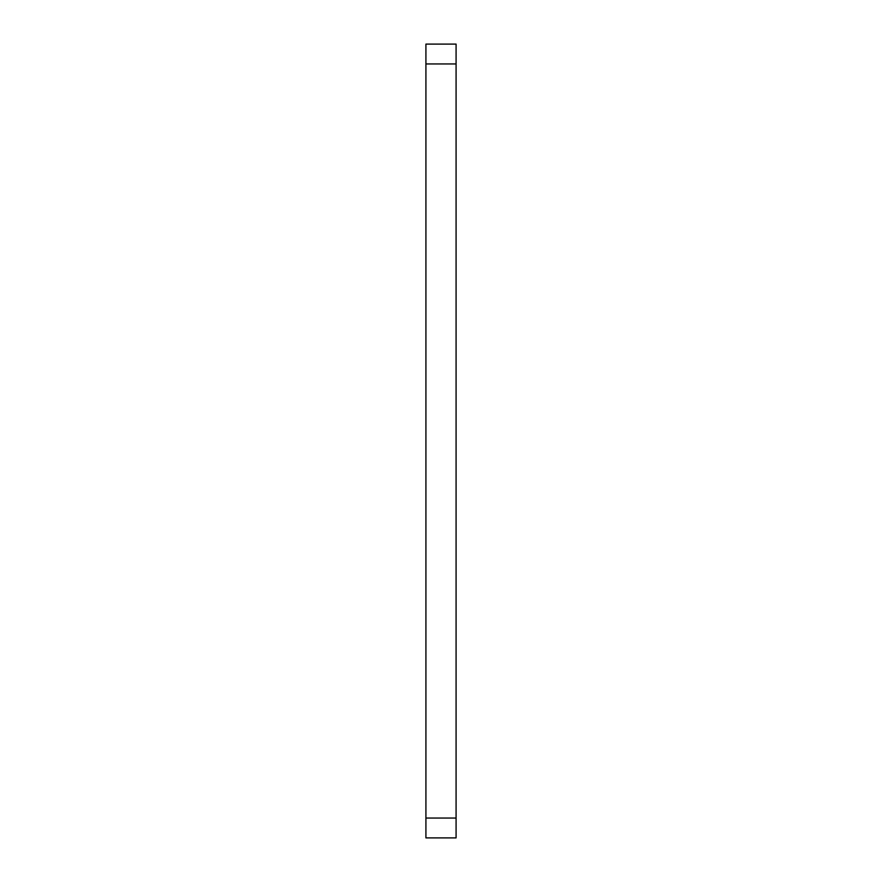 <?xml version="1.0" encoding="UTF-8"?>
<svg xmlns="http://www.w3.org/2000/svg" width="882" height="882" viewBox="0 0 882 882"><rect width="100%" height="100%" fill="white"/><g stroke="black" fill="none" stroke-linecap="round" stroke-linejoin="round"><path stroke-width="1.32" d="M456.082 63.945L425.918 63.945L425.918 44.1L456.082 44.1L456.082 837.9L425.918 837.9L425.918 818.055L456.082 818.055M425.918 63.945L425.918 818.055"/></g></svg>
